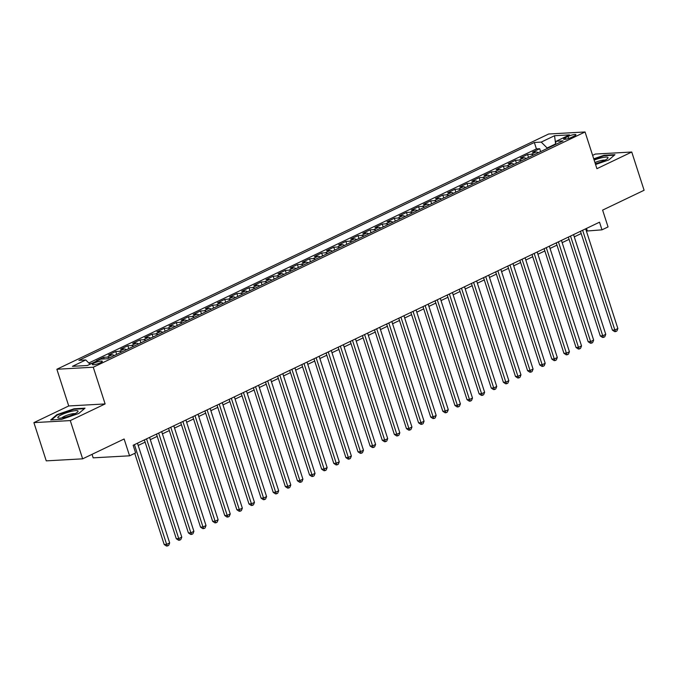 <?xml version="1.0" encoding="UTF-8"?>
<svg xmlns="http://www.w3.org/2000/svg" width="678" height="678" viewBox="0 0 678 678"><rect width="100%" height="100%" fill="white"/><g stroke="black" fill="none" stroke-linecap="round" stroke-linejoin="round"><path stroke-width="1.02" d="M100.488 362.722A5.238 0.983 -17.9 0 0 102.327 361.289A5.238 0.983 -17.9 0 0 99.352 361.332A5.238 0.983 -17.9 0 0 94.191 363.077A5.238 0.983 -17.9 0 0 92.361 364.51A5.238 0.983 -17.9 0 0 95.335 364.467A5.238 0.983 -17.9 0 0 100.488 362.722M92.047 454.336L93.174 457.845L129.566 455.811L135.617 452.921L133.151 445.268L599.521 222.189L601.988 229.834L608.047 226.935L602.615 210.112L644.1 190.264L631.752 152.025L595.36 154.05L592.623 155.364M33.9 422.623L46.248 460.862L82.64 458.837L70.283 420.589L105.115 403.935L93.259 367.222L56.867 369.247L68.724 405.961L33.9 422.623L70.283 420.589M93.259 367.222L585.063 131.973L548.68 133.998L56.867 369.247M538.29 152.719A6.543 3.746 -115.6 0 0 536.035 151.991L532.442 152.194L539.713 148.719L540.646 151.601M533.45 155.042A6.543 3.746 -115.6 0 0 531.188 154.313L527.594 154.508L528.526 157.389M527.594 154.508L520.331 157.991L523.916 157.788A6.543 3.746 -115.6 0 1 526.179 158.516M514.068 164.313A6.543 3.746 -115.6 0 0 511.805 163.584L508.22 163.779L515.483 160.305L516.416 163.186M501.949 170.102A6.543 3.746 -115.6 0 0 499.694 169.373L496.101 169.576L503.373 166.102L504.305 168.983M489.838 175.899A6.543 3.746 -115.6 0 0 487.575 175.17L483.99 175.373L491.262 171.89L492.186 174.78M477.727 181.696A6.543 3.746 -115.6 0 0 475.464 180.967L471.88 181.162L479.143 177.687L480.075 180.568M465.616 187.484A6.543 3.746 -115.6 0 0 463.354 186.755L459.76 186.959L467.032 183.484L467.964 186.365M453.497 193.281A6.543 3.746 -115.6 0 0 451.243 192.552L447.65 192.755L454.921 189.281L455.845 192.162M441.386 199.078A6.543 3.746 -115.6 0 0 439.124 198.349L435.539 198.544L442.802 195.069L443.734 197.951M429.276 204.875A6.543 3.746 -115.6 0 0 427.013 204.146L423.419 204.341L430.691 200.866L431.623 203.747M417.156 210.663A6.543 3.746 -115.6 0 0 414.902 209.934L411.309 210.138L418.58 206.663L419.504 209.544M405.046 216.46A6.543 3.746 -115.6 0 0 402.783 215.731L399.198 215.935L406.461 212.451L407.393 215.333M392.935 222.257A6.543 3.746 -115.6 0 0 390.672 221.528L387.079 221.723L394.35 218.248L395.282 221.13M380.816 228.045A6.543 3.746 -115.6 0 0 378.561 227.316L374.968 227.52L382.239 224.045L383.163 226.927M368.705 233.842A6.543 3.746 -115.6 0 0 366.442 233.113L362.857 233.317L370.12 229.834L371.052 232.715M356.594 239.639A6.543 3.746 -115.6 0 0 354.331 238.91L350.738 239.105L358.009 235.63L358.942 238.512M344.475 245.428A6.543 3.746 -115.6 0 0 342.221 244.699L338.627 244.902L345.899 241.427L346.822 244.309M332.364 251.224A6.543 3.746 -115.6 0 0 330.101 250.496L326.516 250.699L333.779 247.224L334.712 250.106M320.253 257.021A6.543 3.746 -115.6 0 0 317.99 256.292L314.397 256.487L321.669 253.013L322.601 255.894M308.134 262.818A6.543 3.746 -115.6 0 0 305.88 262.089L302.286 262.284L309.558 258.81L310.49 261.691M296.023 268.607A6.543 3.746 -115.6 0 0 293.76 267.878L290.176 268.081L297.439 264.606L298.371 267.488M283.913 274.404A6.543 3.746 -115.6 0 0 281.65 273.675L278.056 273.878L285.328 270.395L286.26 273.276M271.793 280.2A6.543 3.746 -115.6 0 0 269.539 279.472L265.946 279.667L273.217 276.192L274.149 279.073M259.682 285.989A6.543 3.746 -115.6 0 0 257.42 285.26L253.835 285.463L261.098 281.989L262.03 284.87M247.572 291.786A6.543 3.746 -115.6 0 0 245.309 291.057L241.715 291.26L248.987 287.777L249.919 290.659M235.452 297.583A6.543 3.746 -115.6 0 0 233.198 296.854L229.605 297.049L236.876 293.574L237.809 296.456M223.342 303.371A6.543 3.746 -115.6 0 0 221.079 302.642L217.494 302.846L224.757 299.371L225.689 302.252M211.231 309.168A6.543 3.746 -115.6 0 0 208.968 308.439L205.383 308.643L212.646 305.168L213.578 308.049M199.112 314.965A6.543 3.746 -115.6 0 0 196.857 314.236L193.264 314.431L200.535 310.956L201.468 313.838M187.001 320.762A6.543 3.746 -115.6 0 0 184.738 320.033L181.153 320.228L188.416 316.753L189.348 319.635M174.89 326.55A6.543 3.746 -115.6 0 0 172.627 325.821L169.042 326.025L176.305 322.55L177.238 325.432M162.771 332.347A6.543 3.746 -115.6 0 0 160.517 331.618L156.923 331.822L164.195 328.338L165.127 331.22M150.66 338.144A6.543 3.746 -115.6 0 0 148.397 337.415L144.812 337.61L152.075 334.135L153.008 337.017M138.549 343.932A6.543 3.746 -115.6 0 0 136.286 343.204L132.702 343.407L139.965 339.932L140.897 342.814M126.439 349.729A6.543 3.746 -115.6 0 0 124.176 349.001L120.582 349.204L127.854 345.721L128.786 348.602M114.319 355.526A6.543 3.746 -115.6 0 0 112.056 354.797L108.472 354.992L115.743 351.518L116.667 354.399M97.344 360.738L96.361 360.789L103.624 357.314L104.149 358.933M568.054 136.447L565.384 137.727A5.077 0.958 -17.9 0 0 563.604 139.117A5.077 0.958 -17.9 0 0 566.486 139.075A5.077 0.958 -17.9 0 0 571.486 137.388L574.147 136.108A5.077 0.958 -17.9 0 0 575.927 134.719A5.077 0.958 -17.9 0 0 573.046 134.761A5.077 0.958 -17.9 0 0 568.054 136.447L568.706 138.473M555.299 144.083L547.138 147.99L541.23 142.092L534.34 142.473L78.877 360.34L85.759 359.959L72.436 366.332L87.386 365.501L100.708 359.128L107.59 358.747L563.062 140.88L556.172 141.261L555.121 144.677M541.23 142.092L554.553 135.719L569.503 134.888L556.172 141.261M539.713 148.719L536.417 148.897L88.81 363.01M92.505 363.052L89.75 363.95M103.624 357.314L107.217 357.111A6.543 3.746 64.4 0 1 109.472 357.84M115.743 351.518L119.328 351.323A6.543 3.746 64.4 0 1 121.591 352.051M127.854 345.721L131.439 345.526A6.543 3.746 64.4 0 1 133.702 346.255M139.965 339.932L143.558 339.729A6.543 3.746 64.4 0 1 145.812 340.458M152.075 334.135L155.669 333.932A6.543 3.746 64.4 0 1 157.932 334.661M164.195 328.338L167.78 328.144A6.543 3.746 64.4 0 1 170.042 328.872M176.305 322.55L179.899 322.347A6.543 3.746 64.4 0 1 182.153 323.075M188.416 316.753L192.01 316.55A6.543 3.746 64.4 0 1 194.272 317.279M200.535 310.956L204.12 310.761A6.543 3.746 64.4 0 1 206.383 311.49M212.646 305.168L216.24 304.964A6.543 3.746 64.4 0 1 218.494 305.693M224.757 299.371L228.35 299.168A6.543 3.746 64.4 0 1 230.613 299.896M236.876 293.574L240.461 293.379A6.543 3.746 64.4 0 1 242.724 294.108M248.987 287.777L252.58 287.582A6.543 3.746 64.4 0 1 254.835 288.311M261.098 281.989L264.691 281.785A6.543 3.746 64.4 0 1 266.954 282.514M273.217 276.192L276.802 275.988A6.543 3.746 64.4 0 1 279.065 276.717M285.328 270.395L288.921 270.2A6.543 3.746 64.4 0 1 291.176 270.929M297.439 264.606L301.032 264.403A6.543 3.746 64.4 0 1 303.295 265.132M309.558 258.81L313.143 258.606A6.543 3.746 64.4 0 1 315.406 259.335M321.669 253.013L325.262 252.818A6.543 3.746 64.4 0 1 327.516 253.547M333.779 247.224L337.373 247.021A6.543 3.746 64.4 0 1 339.636 247.75M345.899 241.427L349.484 241.224A6.543 3.746 64.4 0 1 351.746 241.953M358.009 235.63L361.603 235.436A6.543 3.746 64.4 0 1 363.857 236.164M370.12 229.834L373.714 229.639A6.543 3.746 64.4 0 1 375.976 230.367M382.239 224.045L385.824 223.842A6.543 3.746 64.4 0 1 388.087 224.571M394.35 218.248L397.935 218.045A6.543 3.746 64.4 0 1 400.198 218.774M406.461 212.451L410.054 212.256A6.543 3.746 64.4 0 1 412.317 212.985M418.58 206.663L422.165 206.459A6.543 3.746 64.4 0 1 424.428 207.188M430.691 200.866L434.276 200.663A6.543 3.746 64.4 0 1 436.539 201.391M442.802 195.069L446.395 194.874A6.543 3.746 64.4 0 1 448.65 195.603M454.921 189.281L458.506 189.077A6.543 3.746 64.4 0 1 460.769 189.806M467.032 183.484L470.617 183.28A6.543 3.746 64.4 0 1 472.88 184.009M479.143 177.687L482.736 177.492A6.543 3.746 64.4 0 1 484.99 178.221M491.262 171.89L494.847 171.695A6.543 3.746 64.4 0 1 497.11 172.424M503.373 166.102L506.958 165.898A6.543 3.746 64.4 0 1 509.22 166.627M515.483 160.305L519.077 160.101A6.543 3.746 64.4 0 1 521.331 160.83M547.273 148.423L547.138 147.99M129.566 455.811L124.125 438.988L82.64 458.837M585.063 131.973L596.92 168.686L631.752 152.025M586.385 231.062L601.988 229.834M138.185 445.454L145.1 442.149M150.304 439.658L157.22 436.352M162.415 433.869L169.331 430.555M174.526 428.072L181.441 424.759M186.645 422.275L193.561 418.97M198.756 416.478L205.671 413.173M210.866 410.69L217.782 407.376M222.986 404.893L229.901 401.588M235.096 399.096L242.012 395.791M247.207 393.308L254.123 389.994M259.327 387.511L266.242 384.206M271.437 381.714L278.353 378.409M283.548 375.926L290.464 372.612M295.659 370.129L302.583 366.815M307.778 364.332L314.694 361.027M319.889 358.535L326.804 355.23M332 352.746L338.924 349.433M344.119 346.95L351.034 343.644M356.23 341.153L363.145 337.847M368.34 335.364L375.265 332.05M380.46 329.567L387.375 326.262M392.57 323.77L399.486 320.465M404.681 317.982L411.605 314.668M416.8 312.185L423.716 308.871M428.911 306.388L435.827 303.083M441.022 300.591L447.946 297.286M453.141 294.803L460.057 291.489M465.252 289.006L472.168 285.701M477.363 283.209L484.287 279.904M489.482 277.421L496.398 274.107M501.593 271.624L508.508 268.319M513.704 265.827L520.619 262.522M525.823 260.038L532.739 256.725M537.934 254.242L544.849 250.928M550.044 248.445L556.96 245.139M562.164 242.648L569.079 239.342M574.274 236.859L581.19 233.546M586.512 228.41L587.241 230.656M536.417 148.897L534.34 142.473M85.759 359.959L90.038 364.23M555.536 143.321L554.553 135.719M595.572 164.491L608.768 159.957L614.98 154.677L604.022 155.287L593.733 158.813M105.115 403.935L68.724 405.961M61.63 419.36L78.801 413.461L85.013 408.173L74.055 408.783L56.884 414.682L50.672 419.97L61.63 419.36M604.166 155.737L604.022 155.287M57.054 415.199L56.884 414.682M74.199 409.241L74.055 408.783M580.461 231.3L612.387 330.127L614.844 329.991L582.631 230.266M617.87 328.542L616.87 331.008L615.658 331.584L614.844 329.991L617.87 328.542L585.665 228.817M615.658 331.584L614.675 331.635L612.387 330.127M595.318 163.712A10.636 2 -17.9 0 0 604.301 160.517A10.636 2 -17.9 0 0 607.658 158.423A10.636 2 -17.9 0 0 604.7 157.211A10.636 2 -17.9 0 0 594.148 160.093M605.005 160.169A7.28 1.373 -17.9 0 0 594.945 162.551M593.86 159.211L603.92 155.754L614.395 155.169M77.953 410.936A10.636 2 -17.9 0 0 66.342 412.8A10.636 2 -17.9 0 0 57.927 417.817A10.636 2 -17.9 0 0 58.596 418.097A10.636 2 -17.9 0 0 68.554 416.284A10.636 2 -17.9 0 0 77.699 411.927A10.636 2 -17.9 0 0 77.953 410.936M75.046 413.673A7.28 1.373 -17.9 0 0 68.105 414.885A7.28 1.373 -17.9 0 0 61.766 417.962M51.503 419.919L57.325 414.97L73.961 409.258L84.428 408.673M568.35 237.097L600.267 335.924L602.734 335.779L570.52 236.054M605.759 334.33L604.751 336.796L603.539 337.381L602.734 335.779L605.759 334.33L573.546 234.613M603.539 337.381L602.556 337.432L600.267 335.924M556.24 242.894L588.157 341.712L590.614 341.576L558.409 241.851M593.648 340.127L592.64 342.593L591.428 343.17L590.614 341.576L593.648 340.127L561.435 240.402M591.428 343.17L590.445 343.229L588.157 341.712M544.12 248.682L576.046 347.509L578.504 347.373L546.29 247.648M581.529 345.924L580.529 348.39L579.317 348.967L578.504 347.373L581.529 345.924L549.324 246.199M579.317 348.967L578.334 349.017L576.046 347.509M532.01 254.479L563.927 353.306L566.393 353.162L534.179 253.445M569.418 351.721L568.41 354.179L567.198 354.764L566.393 353.162L569.418 351.721L537.205 251.996M567.198 354.764L566.215 354.814L563.927 353.306M519.899 260.276L551.816 359.094L554.273 358.959L522.068 259.233M557.308 357.509L556.299 359.976L555.087 360.552L554.273 358.959L557.308 357.509L525.094 257.784M555.087 360.552L554.104 360.611L551.816 359.094M507.78 266.064L539.705 364.891L542.163 364.756L509.949 265.03M545.188 363.306L544.188 365.773L542.976 366.349L542.163 364.756L545.188 363.306L512.983 263.581M542.976 366.349L541.993 366.408L539.705 364.891M495.669 271.861L527.586 370.688L530.052 370.552L497.838 270.827M533.077 369.103L532.069 371.561L530.866 372.146L530.052 370.552L533.077 369.103L500.864 269.378M530.866 372.146L529.874 372.197L527.586 370.688M483.558 277.658L515.475 376.476L517.933 376.341L485.728 276.616M520.967 374.892L519.958 377.358L518.746 377.934L517.933 376.341L520.967 374.892L488.753 275.166M518.746 377.934L517.763 377.993L515.475 376.476M471.447 283.446L503.364 382.273L505.822 382.138L473.608 282.412M508.847 380.689L507.847 383.155L506.635 383.731L505.822 382.138L508.847 380.689L476.642 280.963M506.635 383.731L505.652 383.79L503.364 382.273M459.328 289.243L491.253 388.07L493.711 387.935L461.498 288.209M496.737 386.485L495.728 388.952L494.525 389.528L493.711 387.935L496.737 386.485L464.523 286.76M494.525 389.528L493.542 389.579L491.253 388.07M447.217 295.04L479.134 393.867L481.592 393.723L449.387 293.998M484.626 392.274L483.617 394.74L482.405 395.325L481.592 393.723L484.626 392.274L452.412 292.557M482.405 395.325L481.422 395.376L479.134 393.867M435.106 300.837L467.023 399.656L469.481 399.52L437.268 299.795M472.507 398.071L471.507 400.537L470.295 401.113L469.481 399.52L472.507 398.071L440.302 298.345M470.295 401.113L469.312 401.173L467.023 399.656M422.987 306.626L454.913 405.452L457.37 405.317L425.157 305.592M460.396 403.868L459.396 406.334L458.184 406.91L457.37 405.317L460.396 403.868L428.182 304.142M458.184 406.91L457.201 406.961L454.913 405.452M410.876 312.422L442.793 411.249L445.251 411.105L413.046 311.388M448.285 409.665L447.277 412.122L446.065 412.707L445.251 411.105L448.285 409.665L416.072 309.939M446.065 412.707L445.082 412.758L442.793 411.249M398.766 318.219L430.683 417.038L433.14 416.902L400.927 317.177M436.166 415.453L435.166 417.919L433.954 418.496L433.14 416.902L436.166 415.453L403.961 315.728M433.954 418.496L432.971 418.555L430.683 417.038M386.646 324.008L418.572 422.835L421.03 422.699L388.816 322.974M424.055 421.25L423.055 423.716L421.843 424.292L421.03 422.699L424.055 421.25L391.842 321.525M421.843 424.292L420.86 424.352L418.572 422.835M374.536 329.805L406.453 428.632L408.91 428.496L376.705 328.771M411.944 427.047L410.936 429.505L409.724 430.089L408.91 428.496L411.944 427.047L379.731 327.321M409.724 430.089L408.741 430.14L406.453 428.632M362.425 335.602L394.342 434.42L396.8 434.284L364.586 334.559M399.825 432.835L398.825 435.301L397.613 435.878L396.8 434.284L399.825 432.835L367.62 333.11M397.613 435.878L396.63 435.937L394.342 434.42M350.306 341.39L382.231 440.217L384.689 440.081L352.475 340.356M387.714 438.632L386.714 441.098L385.502 441.675L384.689 440.081L387.714 438.632L355.501 338.907M385.502 441.675L384.519 441.734L382.231 440.217M338.195 347.187L370.112 446.014L372.569 445.878L340.364 346.153M375.604 444.429L374.595 446.887L373.383 447.472L372.569 445.878L375.604 444.429L343.39 344.704M373.383 447.472L372.4 447.522L370.112 446.014M326.084 352.984L358.001 451.811L360.459 451.667L328.245 351.941M363.484 450.217L362.484 452.684L361.272 453.268L360.459 451.667L363.484 450.217L331.279 350.501M361.272 453.268L360.289 453.319L358.001 451.811M313.965 358.781L345.89 457.599L348.348 457.464L316.134 357.738M351.374 456.014L350.373 458.481L349.162 459.057L348.348 457.464L351.374 456.014L319.16 356.289M349.162 459.057L348.178 459.116L345.89 457.599M301.854 364.569L333.771 463.396L336.229 463.26L304.024 363.535M339.263 461.811L338.254 464.277L337.042 464.854L336.229 463.26L339.263 461.811L307.049 362.086M337.042 464.854L336.059 464.905L333.771 463.396M289.743 370.366L321.66 469.193L324.118 469.049L291.904 369.332M327.143 467.608L326.143 470.066L324.931 470.651L324.118 469.049L327.143 467.608L294.938 367.883M324.931 470.651L323.948 470.702L321.66 469.193M277.624 376.163L309.549 474.981L312.007 474.846L279.794 375.12M315.033 473.397L314.033 475.863L312.821 476.439L312.007 474.846L315.033 473.397L282.819 373.671M312.821 476.439L311.838 476.498L309.549 474.981M265.513 381.951L297.43 480.778L299.888 480.643L267.683 380.917M302.922 479.193L301.913 481.66L300.701 482.236L299.888 480.643L302.922 479.193L270.708 379.468M300.701 482.236L299.718 482.295L297.43 480.778M253.403 387.748L285.319 486.575L287.777 486.44L255.572 386.714M290.803 484.99L289.803 487.448L288.591 488.033L287.777 486.44L290.803 484.99L258.598 385.265M288.591 488.033L287.608 488.084L285.319 486.575M241.283 393.545L273.209 492.364L275.666 492.228L243.453 392.503M278.692 490.779L277.692 493.245L276.48 493.821L275.666 492.228L278.692 490.779L246.487 391.053M276.48 493.821L275.497 493.881L273.209 492.364M229.172 399.334L261.089 498.16L263.547 498.025L231.342 398.3M266.581 496.576L265.573 499.042L264.361 499.618L263.547 498.025L266.581 496.576L234.368 396.85M264.361 499.618L263.378 499.678L261.089 498.16M217.062 405.13L248.979 503.957L251.436 503.822L219.231 404.096M254.462 502.373L253.462 504.83L252.25 505.415L251.436 503.822L254.462 502.373L222.257 402.647M252.25 505.415L251.267 505.466L248.979 503.957M204.942 410.927L236.868 509.754L239.326 509.61L207.112 409.885M242.351 508.161L241.351 510.627L240.139 511.212L239.326 509.61L242.351 508.161L210.146 408.444M240.139 511.212L239.156 511.263L236.868 509.754M192.832 416.724L224.749 515.543L227.215 515.407L195.001 415.682M230.24 513.958L229.232 516.424L228.02 517L227.215 515.407L230.24 513.958L198.027 414.233M228.02 517L227.037 517.06L224.749 515.543M180.721 422.513L212.638 521.34L215.096 521.204L182.891 421.479M218.13 519.755L217.121 522.221L215.909 522.797L215.096 521.204L218.13 519.755L185.916 420.029M215.909 522.797L214.926 522.848L212.638 521.34M168.602 428.31L200.527 527.137L202.985 526.992L170.771 427.276M206.01 525.552L205.01 528.009L203.798 528.594L202.985 526.992L206.01 525.552L173.805 425.826M203.798 528.594L202.815 528.645L200.527 527.137M156.491 434.106L188.408 532.925L190.874 532.789L158.66 433.064M193.9 531.34L192.891 533.806L191.679 534.383L190.874 532.789L193.9 531.34L161.686 431.615M191.679 534.383L190.696 534.442L188.408 532.925M144.38 439.895L176.297 538.722L178.755 538.586L146.55 438.861M181.789 537.137L180.78 539.603L179.568 540.18L178.755 538.586L181.789 537.137L149.575 437.412M179.568 540.18L178.585 540.239L176.297 538.722M134.736 453.336L164.186 544.519L166.644 544.383L134.43 444.658M169.669 542.934L168.669 545.392L167.458 545.976L166.644 544.383L169.669 542.934L137.464 443.209M167.458 545.976L166.474 546.027L164.186 544.519M531.188 154.313L536.035 151.991M107.217 357.111L112.056 354.797M119.328 351.323L124.176 349.001M131.439 345.526L136.286 343.204M143.558 339.729L148.397 337.415M155.669 333.932L160.517 331.618M167.78 328.144L172.627 325.821M179.899 322.347L184.738 320.033M192.01 316.55L196.857 314.236M204.12 310.761L208.968 308.439M216.24 304.964L221.079 302.642M228.35 299.168L233.198 296.854M240.461 293.379L245.309 291.057M252.58 287.582L257.42 285.26M264.691 281.785L269.539 279.472M276.802 275.988L281.65 273.675M288.921 270.2L293.76 267.878M301.032 264.403L305.88 262.089M313.143 258.606L317.99 256.292M325.262 252.818L330.101 250.496M337.373 247.021L342.221 244.699M349.484 241.224L354.331 238.91M361.603 235.436L366.442 233.113M373.714 229.639L378.561 227.316M385.824 223.842L390.672 221.528M397.935 218.045L402.783 215.731M410.054 212.256L414.902 209.934M422.165 206.459L427.013 204.146M434.276 200.663L439.124 198.349M446.395 194.874L451.243 192.552M458.506 189.077L463.354 186.755M470.617 183.28L475.464 180.967M482.736 177.492L487.575 175.17M494.847 171.695L499.694 169.373M506.958 165.898L511.805 163.584M519.077 160.101L523.916 157.788M565.867 139.202L565.384 137.727"/></g></svg>
